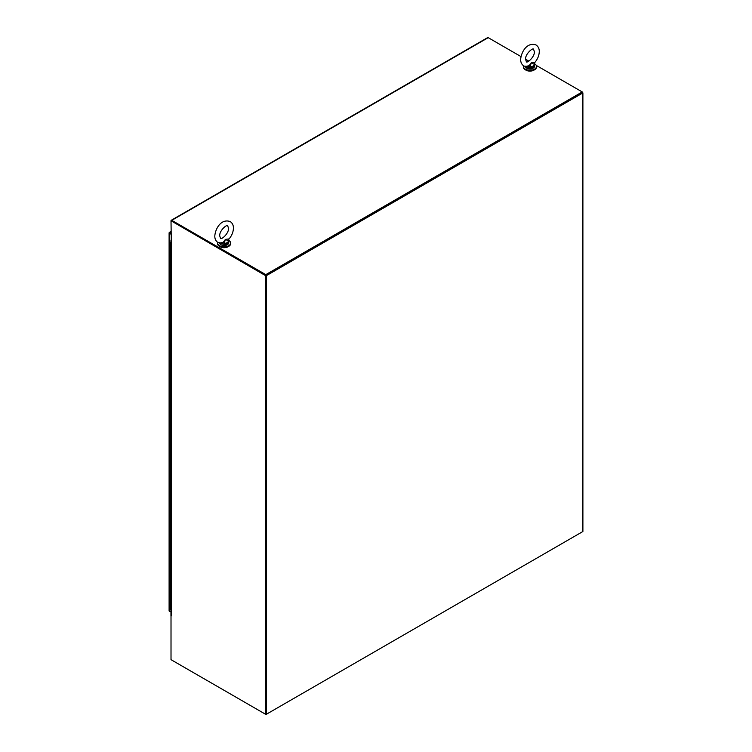 <?xml version="1.0" encoding="UTF-8"?>
<svg xmlns="http://www.w3.org/2000/svg" width="752" height="752" viewBox="0 0 752 752"><rect width="100%" height="100%" fill="white"/><g stroke="black" fill="none" stroke-linecap="round" stroke-linejoin="round"><path stroke-width="1.13" d="M266.311 714.109L265.804 714.4L171.776 660.106A1.072 0.62 60 0 1 171.766 660.106M265.804 714.4L265.804 275.213L171.522 220.768L171.014 221.06L171.268 240.649A1.072 0.62 180 0 1 171.014 240.01M171.014 658.799L171.014 616.01L171.014 659.673L265.306 714.109L265.306 275.495L171.014 220.778A1.072 0.62 -120 0 1 171.776 220.336L265.804 274.63L582.236 91.941L536.251 65.396M582.734 92.233L582.236 91.941L582.734 92.816M170.958 240.208L170.958 615.531A1.072 0.62 0 0 0 171.268 615.973L171.014 616.01M265.306 275.495L582.236 92.524L265.804 275.213L265.804 713.817L265.306 714.109M528.882 61.138L525.61 59.248M520.976 56.579L488.198 37.656A1.072 0.62 -120 0 0 487.663 37.6L171.24 220.289M265.804 274.63L265.804 275.213L171.597 220.9M266.471 275.589L266.471 714.203L582.894 531.514L582.894 92.9L266.471 275.589L265.804 275.213M266.471 714.203L265.804 713.817M582.894 92.9L582.236 92.524M219.838 246.553A5.602 3.234 -0 0 0 220.148 246.741A5.602 3.234 -0 0 0 228.382 246.553M230.62 243.357A6.542 3.779 180 0 1 230.648 243.686A6.542 3.779 180 0 1 226.615 247.182A6.542 3.779 180 0 1 219.481 246.355A6.542 3.779 180 0 1 217.572 243.686A6.542 3.779 180 0 1 217.591 243.357M228.514 240.236A6.542 3.779 180 0 1 228.73 240.358A6.542 3.779 180 0 1 230.648 243.028A6.542 3.779 180 0 1 226.615 246.515A6.542 3.779 180 0 1 219.481 245.697A6.542 3.779 180 0 1 217.572 243.028A6.542 3.779 180 0 1 217.676 242.351M536.477 66.778A6.542 3.779 180 0 1 536.505 67.107A6.542 3.779 180 0 1 532.463 70.594A6.542 3.779 180 0 1 525.338 69.776A6.542 3.779 180 0 1 523.42 67.107A6.542 3.779 180 0 1 523.448 66.778M534.371 63.647A6.542 3.779 180 0 1 534.587 63.77A6.542 3.779 180 0 1 536.505 66.439A6.542 3.779 180 0 1 532.463 69.927A6.542 3.779 180 0 1 525.338 69.109A6.542 3.779 180 0 1 523.42 66.439A6.542 3.779 180 0 1 523.524 65.772M525.695 69.964A5.602 3.234 -0 0 0 525.996 70.162A5.602 3.234 -0 0 0 534.23 69.964M171.014 234.21L169.426 233.289A1.072 0.62 180 0 1 169.115 232.772L169.322 232.415A1.072 0.62 60 0 1 169.924 232.424L171.014 233.054M169.115 610.756A1.072 0.62 -0 0 0 169.426 611.273L169.924 611.564M169.595 232.81L171.014 233.637L169.595 232.81M170.986 233.618L169.426 232.716M170.958 243.009L170.29 242.877L170.958 242.736M170.629 609.552L170.713 609.552A0.874 0.508 180 0 1 169.792 609.045L169.792 602.944A0.874 0.508 -0 0 0 170.046 603.301A0.874 0.508 180 0 1 169.792 602.944L169.792 596.844A0.874 0.508 -0 0 0 170.704 597.342L170.704 603.452A0.874 0.508 180 0 1 170.046 603.301A0.874 0.508 -0 0 0 170.704 603.452L170.958 609.552M170.704 591.241A0.874 0.508 180 0 1 169.792 590.743A0.874 0.508 -0 0 0 170.704 591.241L170.704 597.342A0.874 0.508 -0 0 1 169.792 596.844L169.792 584.633A0.874 0.508 -0 0 0 170.704 585.141L170.704 591.241M170.704 579.04A0.874 0.508 180 0 1 169.792 578.532A0.874 0.508 -0 0 0 170.704 579.04L170.704 585.141A0.874 0.508 -0 0 1 169.792 584.633L169.792 572.432A0.874 0.508 -0 0 0 170.704 572.939L170.704 579.04M170.704 566.829A0.874 0.508 180 0 1 169.792 566.331A0.874 0.508 -0 0 0 170.704 566.829L170.704 572.939A0.874 0.508 -0 0 1 169.792 572.432L169.792 560.221A0.874 0.508 -0 0 0 170.704 560.729L170.704 566.829M170.704 554.628A0.874 0.508 180 0 1 169.792 554.121A0.874 0.508 -0 0 0 170.704 554.628L170.704 560.729A0.874 0.508 -0 0 1 169.792 560.221L169.792 548.02A0.874 0.508 -0 0 0 170.704 548.528L170.704 554.628M170.704 542.418A0.874 0.508 180 0 1 169.792 541.919A0.874 0.508 -0 0 0 170.704 542.418L170.704 548.528A0.874 0.508 -0 0 1 169.792 548.02L169.792 535.809A0.874 0.508 -0 0 0 170.704 536.317L170.704 542.418M170.704 530.216A0.874 0.508 180 0 1 169.792 529.709A0.874 0.508 -0 0 0 170.704 530.216L170.704 536.317A0.874 0.508 -0 0 1 169.792 535.809L169.792 523.608A0.874 0.508 -0 0 0 170.704 524.116L170.704 530.216M170.704 518.006A0.874 0.508 180 0 1 169.792 517.508A0.874 0.508 -0 0 0 170.704 518.006L170.704 524.116A0.874 0.508 -0 0 1 169.792 523.608L169.792 511.398A0.874 0.508 -0 0 0 170.704 511.905L170.704 518.006M170.704 505.805A0.874 0.508 180 0 1 169.792 505.297A0.874 0.508 -0 0 0 170.704 505.805L170.704 511.905A0.874 0.508 -0 0 1 169.792 511.398L169.792 499.196A0.874 0.508 -0 0 0 170.704 499.704L170.704 505.805M170.704 493.594A0.874 0.508 180 0 1 169.792 493.096A0.874 0.508 -0 0 0 170.704 493.594L170.704 499.704A0.874 0.508 -0 0 1 169.792 499.196L169.792 486.995A0.874 0.508 -0 0 0 170.704 487.493L170.704 493.594M170.704 481.393A0.874 0.508 180 0 1 169.792 480.885A0.874 0.508 -0 0 0 170.704 481.393L170.704 487.493A0.874 0.508 -0 0 1 169.792 486.995L169.792 474.785A0.874 0.508 -0 0 0 170.704 475.292L170.704 481.393M170.704 469.182A0.874 0.508 180 0 1 169.792 468.684A0.874 0.508 -0 0 0 170.704 469.182L170.704 475.292A0.874 0.508 -0 0 1 169.792 474.785L169.792 462.583A0.874 0.508 -0 0 0 170.704 463.082L170.704 469.182M170.704 456.981A0.874 0.508 180 0 1 169.792 456.473A0.874 0.508 -0 0 0 170.704 456.981L170.704 463.082A0.874 0.508 -0 0 1 169.792 462.583L169.792 450.373A0.874 0.508 -0 0 0 170.704 450.88L170.704 456.981M170.704 444.77A0.874 0.508 180 0 1 169.792 444.272A0.874 0.508 -0 0 0 170.704 444.77L170.704 450.88A0.874 0.508 -0 0 1 169.792 450.373L169.792 438.172A0.874 0.508 -0 0 0 170.704 438.67L170.704 444.77M170.704 432.569A0.874 0.508 180 0 1 169.792 432.062A0.874 0.508 -0 0 0 170.704 432.569L170.704 438.67A0.874 0.508 -0 0 1 169.792 438.172L169.792 425.961A0.874 0.508 -0 0 0 170.704 426.469L170.704 432.569M170.704 420.368A0.874 0.508 180 0 1 169.792 419.86A0.874 0.508 -0 0 0 170.704 420.368L170.704 426.469A0.874 0.508 -0 0 1 169.792 425.961L169.792 413.76A0.874 0.508 -0 0 0 170.704 414.258L170.704 420.368M170.704 408.157A0.874 0.508 180 0 1 169.792 407.65A0.874 0.508 -0 0 0 170.704 408.157L170.704 414.258A0.874 0.508 -0 0 1 169.792 413.76L169.792 401.549A0.874 0.508 -0 0 0 170.704 402.057L170.704 408.157M170.704 395.956A0.874 0.508 180 0 1 169.792 395.449A0.874 0.508 -0 0 0 170.704 395.956L170.704 402.057A0.874 0.508 -0 0 1 169.792 401.549L169.792 389.348A0.874 0.508 -0 0 0 170.704 389.846L170.704 395.956M170.704 383.746A0.874 0.508 180 0 1 169.792 383.238A0.874 0.508 -0 0 0 170.704 383.746L170.704 389.846A0.874 0.508 -0 0 1 169.792 389.348L169.792 377.137A0.874 0.508 -0 0 0 170.704 377.645L170.704 383.746M170.704 371.544A0.874 0.508 180 0 1 169.792 371.037A0.874 0.508 -0 0 0 170.704 371.544L170.704 377.645A0.874 0.508 -0 0 1 169.792 377.137L169.792 364.936A0.874 0.508 -0 0 0 170.704 365.434L170.704 371.544M170.704 359.334A0.874 0.508 180 0 1 169.792 358.826A0.874 0.508 -0 0 0 170.704 359.334L170.704 365.434A0.874 0.508 -0 0 1 169.792 364.936L169.792 352.726A0.874 0.508 -0 0 0 170.704 353.233L170.704 359.334M170.704 347.133A0.874 0.508 180 0 1 169.792 346.625A0.874 0.508 -0 0 0 170.704 347.133L170.704 353.233A0.874 0.508 -0 0 1 169.792 352.726L169.792 340.524A0.874 0.508 -0 0 0 170.704 341.023L170.704 347.133M170.704 334.922A0.874 0.508 180 0 1 169.792 334.424A0.874 0.508 -0 0 0 170.704 334.922L170.704 341.023A0.874 0.508 -0 0 1 169.792 340.524L169.792 328.314A0.874 0.508 -0 0 0 170.704 328.821L170.704 334.922M170.704 322.721A0.874 0.508 180 0 1 169.792 322.213A0.874 0.508 -0 0 0 170.704 322.721L170.704 328.821A0.874 0.508 -0 0 1 169.792 328.314L169.792 316.113A0.874 0.508 -0 0 0 170.704 316.611L170.704 322.721M170.704 310.51A0.874 0.508 180 0 1 169.792 310.012A0.874 0.508 -0 0 0 170.704 310.51L170.704 316.611A0.874 0.508 -0 0 1 169.792 316.113L169.792 303.902A0.874 0.508 -0 0 0 170.704 304.41L170.704 310.51M170.704 298.309A0.874 0.508 180 0 1 169.792 297.801A0.874 0.508 -0 0 0 170.704 298.309L170.704 304.41A0.874 0.508 -0 0 1 169.792 303.902L169.792 291.701A0.874 0.508 -0 0 0 170.704 292.208L170.704 298.309M170.704 286.098A0.874 0.508 180 0 1 169.792 285.6A0.874 0.508 -0 0 0 170.704 286.098L170.704 292.208A0.874 0.508 -0 0 1 169.792 291.701L169.792 279.49A0.874 0.508 -0 0 0 170.704 279.998L170.704 286.098M170.704 273.897A0.874 0.508 180 0 1 169.792 273.39A0.874 0.508 -0 0 0 170.704 273.897L170.704 279.998A0.874 0.508 -0 0 1 169.792 279.49L169.792 267.289A0.874 0.508 -0 0 0 170.704 267.797L170.704 273.897M170.704 261.687A0.874 0.508 180 0 1 169.792 261.188A0.874 0.508 -0 0 0 170.704 261.687L170.704 267.797A0.874 0.508 -0 0 1 169.792 267.289L169.792 255.078A0.874 0.508 -0 0 0 170.704 255.586L170.704 261.687M170.704 243.385A0.874 0.508 -0 0 0 170.958 243.357L170.704 249.485A0.874 0.508 180 0 1 169.792 248.978A0.874 0.508 -0 0 0 170.704 249.485L170.704 255.586A0.874 0.508 -0 0 1 169.792 255.078L169.792 242.877A0.874 0.508 180 0 1 170.046 242.52L170.958 241.994M170.958 243.046L170.375 242.746M170.958 243.357A0.874 0.508 180 0 1 169.792 242.877M170.958 242.37L170.375 242.708M220.411 243.338L224.181 244.381L220.496 243.112L223.551 242.821L223.231 242.313L219.415 243.084M223.231 242.313L225.421 239.38L229.106 238.901C231.86 235.573 233.299 231.983 233.421 228.129C233.449 225.196 232.368 223.006 230.178 221.558C221.022 218.381 215.298 228.862 214.799 236.015C214.771 238.948 215.852 241.138 218.042 242.586L220.928 243.3M228.411 239.324L228.664 241.091M224.115 243.892L224.171 243.357A4.296 2.482 0 0 0 228.401 240.913L225.421 239.38L224.171 243.357L223.551 242.821M228.683 241.251L228.777 242.717C227.245 245.65 224.613 246.336 220.881 244.795L219.434 242.717M220.806 243.592L220.496 243.112M526.268 66.749L530.028 67.793L526.353 66.533L529.408 66.242L529.088 65.725L525.272 66.496M529.088 65.725L531.279 62.792L534.963 62.313C537.718 58.985 539.146 55.394 539.278 51.54C539.297 48.617 538.225 46.427 536.035 44.97C526.879 41.792 521.155 52.273 520.657 59.436C520.628 62.36 521.709 64.55 523.89 65.997L526.785 66.721M534.268 62.736L534.522 64.512M529.963 67.304L530.028 66.768A4.296 2.482 0 0 0 534.258 64.324L531.279 62.792L530.028 66.768L529.408 66.242M534.54 64.672L534.634 66.138C533.102 69.062 530.47 69.757 526.738 68.216L525.291 66.138M526.663 67.003L526.353 66.533M171.268 240.649L171.268 615.973M488.198 37.656L171.776 220.336M169.924 232.424L171.014 231.795M169.426 611.273L169.426 233.289M219.509 243.178A4.672 2.698 0 0 0 220.806 244.626A4.672 2.698 0 0 0 225.901 245.208A4.672 2.698 0 0 0 228.777 242.717M228.777 241.721A4.672 2.698 180 0 1 224.181 244.381M227.273 244.701A4.296 2.482 180 0 1 221.069 244.776M525.357 66.599A4.672 2.698 0 0 0 526.663 68.047A4.672 2.698 0 0 0 531.749 68.629A4.672 2.698 0 0 0 534.634 66.138M534.634 65.142A4.672 2.698 180 0 1 530.028 67.793M533.13 68.122A4.296 2.482 180 0 1 526.926 68.197M217.572 243.686L217.572 243.028M230.648 243.686L230.648 243.028M523.42 67.107L523.42 66.439M536.505 67.107L536.505 66.439M171.014 231.428L169.388 232.368M169.106 232.857L169.106 610.831M228.467 228.129C229.172 233.458 220.928 240.264 220.515 238.299L219.753 236.015C219.048 230.685 227.292 223.88 227.706 225.844L228.467 228.129M229.106 238.901L228.523 239.681M534.324 51.54C535.029 56.87 526.776 63.676 526.372 61.711L525.61 59.436C524.896 54.106 533.149 47.301 533.563 49.265L534.324 51.54M534.963 62.313L534.371 63.102"/></g></svg>
